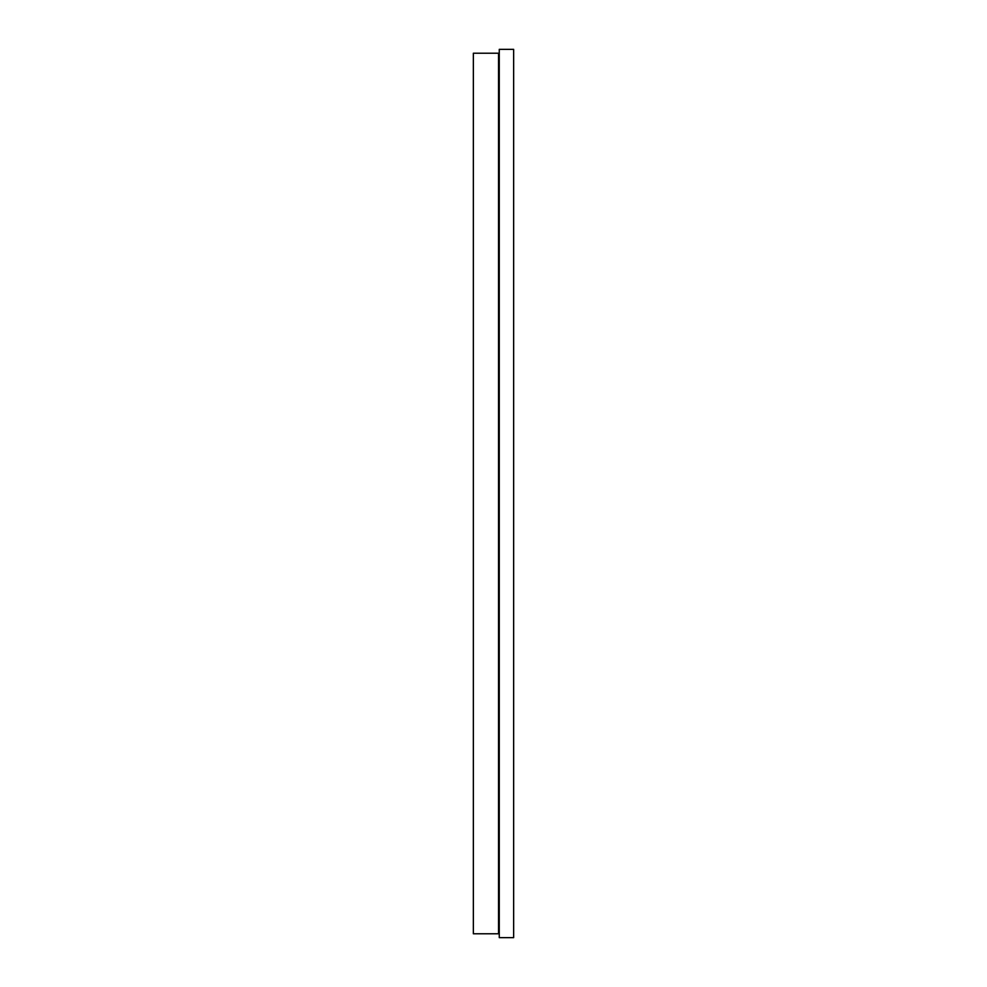 <?xml version="1.0" encoding="UTF-8"?>
<svg xmlns="http://www.w3.org/2000/svg" width="987" height="987" viewBox="0 0 987 987"><rect width="100%" height="100%" fill="white"/><g stroke="black" fill="none" stroke-linecap="round" stroke-linejoin="round"><path stroke-width="1.48" d="M473.353 53.224L473.353 933.776L498.534 933.776L498.534 53.224L473.353 53.224M513.647 49.35L499.262 49.35L499.262 937.65L513.647 937.65L513.647 49.35"/></g></svg>
